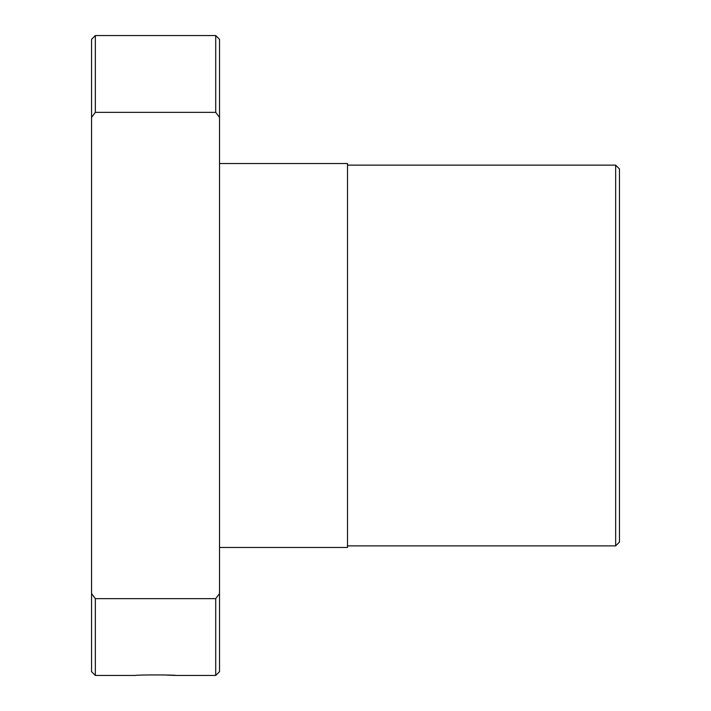 <?xml version="1.0" encoding="UTF-8"?>
<svg xmlns="http://www.w3.org/2000/svg" width="711" height="711" viewBox="0 0 711 711"><rect width="100%" height="100%" fill="white"/><g stroke="black" fill="none" stroke-linecap="round" stroke-linejoin="round"><path stroke-width="1.07" d="M91.541 593.605L95.345 598.644L95.345 675.45L91.541 671.646L91.541 39.354L95.345 35.55L215.717 35.55L215.717 112.356L95.345 112.356L95.345 35.55M215.717 598.644L219.521 593.605L219.521 671.646L215.717 675.45L215.717 598.644L95.345 598.644M95.345 675.45L135.534 675.45C134.299 674.775 176.728 674.766 175.528 675.45L163.237 674.917M219.521 547.47L347.501 547.47L347.501 163.53L219.521 163.53M347.501 545.87L615.655 545.87L615.655 165.13L347.501 165.13M615.655 165.13L619.459 168.934L619.459 542.066L615.655 545.87M91.541 117.395L95.345 112.356M219.521 593.605L219.521 117.395L215.717 112.356M215.717 35.55L219.521 39.354L219.521 117.395M175.528 675.45L215.717 675.45"/></g></svg>
